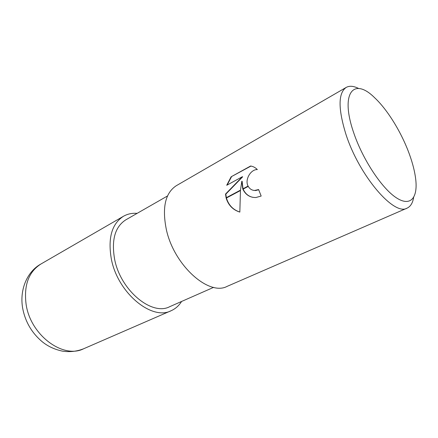 <?xml version="1.0" encoding="UTF-8"?>
<svg xmlns="http://www.w3.org/2000/svg" width="438" height="438" viewBox="0 0 438 438"><rect width="100%" height="100%" fill="white"/><g stroke="black" fill="none" stroke-linecap="round" stroke-linejoin="round"><path stroke-width="0.66" d="M213.624 287.355L169.665 306.709C151.953 316.181 120.592 290.531 114.647 259.395C111.257 239.997 114.986 226.807 125.826 219.827L167.513 195.967M353.647 132.599C339.844 92.725 353.729 76.847 374.6 97.701C387.745 109.922 401.816 133.021 409.546 154.63C412.76 163.577 414.813 171.762 415.706 179.175C418.005 198.283 410.214 207.284 395.749 197.39C381.356 187.688 362.489 158.983 353.647 132.599M413.631 197.494C412.711 202.997 410.532 206.539 407.099 208.127C394.255 216.372 359.155 175.748 345.883 134.148C338.043 108.608 338.147 93.031 346.195 87.419C349.508 85.602 353.658 85.957 358.629 88.487M407.099 208.127L227.136 286.37C208.97 296.302 174.225 265.614 166.402 229.819C161.912 207.667 165.225 192.955 176.333 185.685L346.195 87.419M241.814 181.217L240.495 190.136L226.085 197.817L225.521 194.067L242.356 176.733L226.714 185.285L231.122 176.793L250.613 166.007C253.12 166.391 255.37 167.573 257.352 169.572L256.838 169.583C250.596 169.709 244.59 179.821 248.078 186.09L242.767 188.926L241.814 181.217L242.126 181.288L243.002 188.8M258.688 189.742L255.672 190.541L253.531 190.349M248.078 186.09L248.236 186.391C249.726 188.904 251.823 190.267 254.516 190.475L258.617 189.55L261.168 196.054L255.863 197.527C249.939 197.582 245.619 194.817 242.893 189.238L242.767 188.926M251.921 166.287L250.936 166.09L231.122 176.793M250.936 166.09L250.613 166.007M226.167 198.151L240.446 190.541L239.838 212.091C232.972 209.939 228.417 205.296 226.167 198.151L226.085 197.817M243.128 189.117C245.132 193.552 248.33 196.284 252.731 197.314M242.893 189.238L248.236 186.391M231.45 176.87L227.13 185.055M242.356 176.733L242.674 176.804L225.833 194.127L226.347 197.675M226.43 198.014C228.581 205.121 233.049 209.797 239.832 212.052M225.833 194.127L225.521 194.067M181.584 301.464C178.923 305.719 175.435 308.806 171.127 310.723C151.909 320.934 117.789 293.044 111.367 259.154C107.737 238.141 111.767 223.845 123.467 216.268C127.573 213.941 132.123 212.967 137.132 213.355M171.127 310.723L83.603 348.774C63.318 359.187 30.644 335.399 26.138 304.585C23.674 285.412 28.579 271.905 40.854 264.054L123.467 216.268M255.365 190.475L255.672 190.541M83.603 348.774C76.957 351.418 69.949 352.212 62.585 351.166C54.662 349.491 47.879 346.349 42.229 341.733C31.635 332.814 25.075 321.448 22.557 307.64C19.458 288.357 27.983 271.073 40.854 264.054"/></g></svg>
